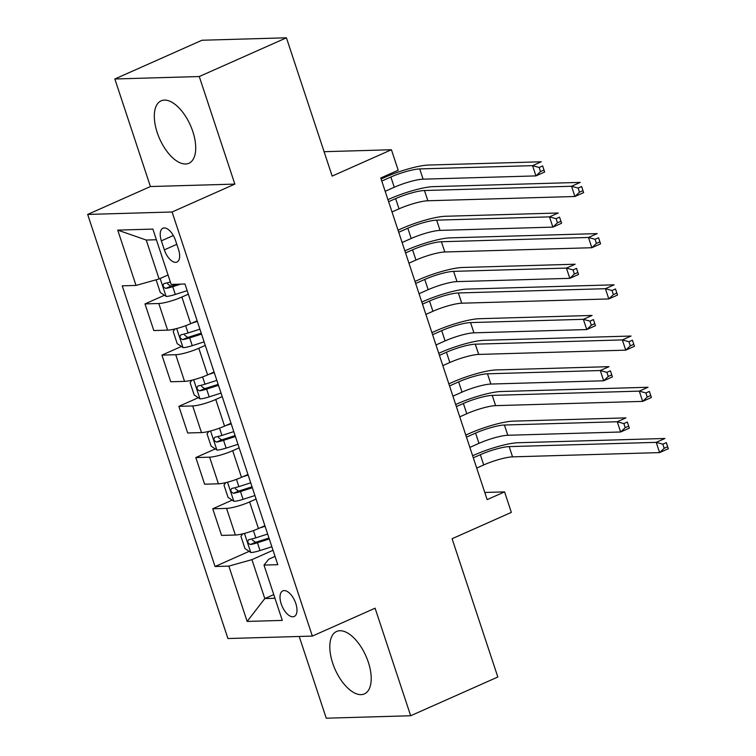 <?xml version="1.0" encoding="UTF-8"?>
<svg xmlns="http://www.w3.org/2000/svg" width="756" height="756" viewBox="0 0 756 756"><rect width="100%" height="100%" fill="white"/><g stroke="black" fill="none" stroke-linecap="round" stroke-linejoin="round"><path stroke-width="1.13" d="M368.304 662.171A34.171 16.802 -114 0 0 336.628 631.458A34.171 16.802 -114 0 0 332.706 663.201A34.171 16.802 -114 0 0 364.383 693.913A34.171 16.802 -114 0 0 368.304 662.171M192.808 131.535A34.171 16.802 -114 0 0 161.132 100.822A34.171 16.802 -114 0 0 157.22 132.565A34.171 16.802 -114 0 0 188.896 163.277A34.171 16.802 -114 0 0 192.808 131.535M295.804 603.477A14.024 6.898 -114 0 0 282.81 590.871A14.024 6.898 -114 0 0 281.204 603.893A14.024 6.898 -114 0 0 294.197 616.499A14.024 6.898 -114 0 0 295.804 603.477M299.215 636.467L326.252 718.2L410.669 715.752L497.826 677.017L452.088 538.726L511.349 512.379L504.573 491.891L484.776 492.468M87.668 214.439L227.925 638.537L312.351 636.089L172.094 211.992L87.668 214.439L150.416 186.543L234.842 184.105L199.272 76.536L114.846 78.983L150.416 186.543M114.846 78.983L202.003 40.248L286.42 37.8L332.158 176.091L391.419 149.745L324.088 151.701M199.272 76.536L286.42 37.8M391.419 149.745L398.195 170.232L380.769 177.981L487.147 499.64L504.573 491.891M161.368 240.843L164.345 249.858A13.58 6.681 -114 0 0 176.932 262.067A13.58 6.681 -114 0 0 178.492 249.452L175.515 240.436A13.58 6.681 -114 0 0 162.918 228.227A13.58 6.681 -114 0 0 161.368 240.843L173.332 235.532M156.397 239.746L146.229 240.039L159.1 278.964L136.023 285.428L122.226 285.834L215.054 566.509L249.14 551.36M136.023 285.428L117.738 230.117L152.873 229.096L171.168 284.417L184.974 284.01L277.792 564.694L263.995 565.091L282.29 620.411L247.146 621.432L228.851 566.112L215.054 566.509M234.842 184.105L172.094 211.992M410.669 715.752L375.099 608.193L312.351 636.089M263.995 565.091L268.805 559.157L275.052 556.388M273.748 594.594L264.798 598.572L274.967 598.279M168.049 274.986L159.1 278.964M188.329 294.169L181.875 297.042A17.53 3.015 161.7 0 1 158.798 303.506L144.991 303.903L164.439 295.265M197.136 320.809L190.682 323.681A17.53 3.015 161.7 0 1 167.605 330.145L153.808 330.542L144.991 303.903M205.273 345.388L198.809 348.261A17.53 3.015 161.7 0 1 175.742 354.725L161.935 355.122L181.383 346.484M214.08 372.028L207.616 374.9A17.53 3.015 161.7 0 1 184.549 381.364L170.743 381.761L161.935 355.122M222.207 396.616L215.753 399.48A17.53 3.015 161.7 0 1 192.676 405.944L178.87 406.35L198.318 397.703M231.015 423.247L224.56 426.119A17.53 3.015 161.7 0 1 201.483 432.583L187.686 432.98L178.87 406.35M239.151 447.835L232.687 450.699A17.53 3.015 161.7 0 1 209.62 457.163L195.813 457.569L215.262 448.922M247.959 474.466L241.495 477.338A17.53 3.015 161.7 0 1 218.427 483.802L204.621 484.199L195.813 457.569M256.086 499.055L249.631 501.918A17.53 3.015 161.7 0 1 226.554 508.382L212.748 508.788L232.196 500.141M264.893 525.685L258.439 528.557A17.53 3.015 161.7 0 1 235.362 535.021L221.565 535.418L212.748 508.788M273.029 550.273L251.928 559.648L264.798 598.572L247.146 621.432M228.851 566.112L251.928 559.648M146.229 240.039L117.738 230.117M392.005 211.964L399.026 208.836A21.905 3.771 161.7 0 1 427.858 200.765L574.919 196.503L571.536 186.259L580.249 182.385L433.188 186.647A32.858 5.661 -18.3 0 0 389.935 198.762L387.932 199.65M388.612 201.72L395.634 198.592A21.905 3.771 161.7 0 1 424.475 190.521L571.536 186.259L578.132 188.083L579.483 192.185L582.97 190.635L581.619 186.534L578.132 188.083M581.619 186.534L583.632 192.629L574.919 196.503L579.483 192.185M583.632 192.629L582.97 190.635M156.615 279.663L156.218 280.183L160.281 292.477L166.207 296.446A11.614 2.003 -18.3 0 0 175.316 294.443L187.167 290.654M385.173 191.296L394.273 187.252A21.905 3.771 161.7 0 1 423.114 179.172L535.938 175.902L532.555 165.659L541.268 161.784L428.435 165.054A32.858 5.661 -18.3 0 0 385.182 177.169L381.1 178.983M170.365 281.979A11.614 2.003 161.7 0 1 164.146 283.5C162.36 285.437 162.899 287.082 165.772 288.414A11.614 2.003 -18.3 0 0 172.737 286.666L180.637 284.143M177.084 284.237L172.746 285.626A5.916 1.021 161.7 0 1 170.79 286.184L167.671 283.916M381.78 181.053L390.88 177.008A21.905 3.771 161.7 0 1 419.722 168.928L532.555 165.659L539.151 167.482L540.502 171.584L543.989 170.034L542.638 165.933L539.151 167.482M542.638 165.933L544.66 172.028L535.938 175.902L540.502 171.584M544.66 172.028L543.989 170.034M408.939 263.183L415.961 260.064A21.905 3.771 161.7 0 1 444.802 251.984L591.863 247.722L588.47 237.478L597.183 233.604L450.132 237.866A32.858 5.661 -18.3 0 0 406.87 249.981L404.876 250.869M405.556 252.939L412.578 249.82A21.905 3.771 161.7 0 1 441.409 241.74L588.47 237.478L595.067 239.302L596.427 243.404L599.905 241.854L598.554 237.753L595.067 239.302M598.554 237.753L600.576 243.848L591.863 247.722L596.427 243.404M600.576 243.848L599.905 241.854M425.883 314.401L432.904 311.283A21.905 3.771 161.7 0 1 461.736 303.203L608.797 298.941L605.414 288.697L614.127 284.823L467.066 289.085A32.858 5.661 -18.3 0 0 423.814 301.2L421.81 302.088M422.491 304.158L429.512 301.039A21.905 3.771 161.7 0 1 458.353 292.959L605.414 288.697L612.01 290.521L613.362 294.623L616.849 293.073L615.497 288.972L612.01 290.521M615.497 288.972L617.51 295.067L608.797 298.941L613.362 294.623M617.51 295.067L616.849 293.073M442.818 365.62L449.839 362.502A21.905 3.771 161.7 0 1 478.68 354.422L625.741 350.16L622.349 339.916L631.062 336.042L484.01 340.304A32.858 5.661 -18.3 0 0 440.748 352.419L438.754 353.307M439.434 355.377L446.456 352.258A21.905 3.771 161.7 0 1 475.288 344.178L622.349 339.916L628.945 341.74L630.306 345.842L633.783 344.292L632.432 340.191L628.945 341.74M632.432 340.191L634.454 346.286L625.741 350.16L630.306 345.842M634.454 346.286L633.783 344.292M175.023 328.954L173.162 331.402L177.225 343.696L183.141 347.665A11.614 2.003 -18.3 0 0 192.251 345.662L204.111 341.882M191.977 323.105L197.335 321.394M402.107 242.515L411.207 238.471A21.905 3.771 161.7 0 1 440.049 230.391L552.882 227.121L549.489 216.877L558.212 213.003L445.378 216.273A32.858 5.661 -18.3 0 0 402.116 228.388L398.034 230.202M199.905 329.172L188.055 332.961A11.614 2.003 161.7 0 1 181.081 334.719C179.295 336.666 179.843 338.301 182.706 339.633A11.614 2.003 -18.3 0 0 189.68 337.885L201.531 334.095M201.228 333.16L189.69 336.845A5.916 1.021 161.7 0 1 187.724 337.403L184.606 335.135M398.724 232.272L407.824 228.227A21.905 3.771 161.7 0 1 436.666 220.147L549.489 216.877L556.095 218.701L557.446 222.803L560.933 221.253L559.572 217.152L556.095 218.701M559.572 217.152L561.595 223.247L552.882 227.121L557.446 222.803M561.595 223.247L560.933 221.253M191.958 380.173L190.096 382.621L194.16 394.915L200.085 398.885A11.614 2.003 -18.3 0 0 209.195 396.881L221.045 393.101M208.921 374.324L214.269 372.613M419.051 293.734L428.151 289.69A21.905 3.771 161.7 0 1 456.993 281.61L569.816 278.34L566.433 268.096L575.146 264.222L462.313 267.492A32.858 5.661 -18.3 0 0 419.06 279.607L414.978 281.421M216.849 380.391L204.989 384.18A11.614 2.003 161.7 0 1 198.025 385.938C196.239 387.885 196.777 389.52 199.65 390.852A11.614 2.003 -18.3 0 0 206.615 389.104L218.475 385.314M218.163 384.379L206.624 388.064A5.916 1.021 161.7 0 1 204.668 388.622L201.55 386.354M415.658 283.491L424.759 279.446A21.905 3.771 161.7 0 1 453.6 271.366L566.433 268.096L573.029 269.92L574.38 274.022L577.867 272.472L576.516 268.371L573.029 269.92M576.516 268.371L578.538 274.466L569.816 278.34L574.38 274.022M578.538 274.466L577.867 272.472M208.902 431.392L207.04 433.84L211.104 446.135L217.019 450.103A11.614 2.003 -18.3 0 0 226.129 448.1L237.989 444.32M225.855 425.543L231.213 423.832M435.985 344.953L445.086 340.909A21.905 3.771 161.7 0 1 473.927 332.829L586.76 329.559L583.367 319.315L592.09 315.441L479.257 318.711A32.858 5.661 -18.3 0 0 435.995 330.826L431.912 332.64M233.784 431.61L221.933 435.399A11.614 2.003 161.7 0 1 214.959 437.157C213.173 439.104 213.721 440.739 216.585 442.071A11.614 2.003 -18.3 0 0 223.559 440.323L235.409 436.533M235.107 435.598L223.568 439.283A5.916 1.021 161.7 0 1 221.602 439.841L218.484 437.573M432.602 334.71L441.702 330.665A21.905 3.771 161.7 0 1 470.544 322.585L583.367 319.315L589.973 321.139L591.324 325.241L594.811 323.691L593.451 319.59L589.973 321.139M593.451 319.59L595.473 325.685L586.76 329.559L591.324 325.241M595.473 325.685L594.811 323.691M459.761 416.839L466.783 413.721A21.905 3.771 161.7 0 1 495.615 405.641L642.676 401.379L639.293 391.135L648.005 387.261L500.945 391.523A32.858 5.661 -18.3 0 0 457.692 403.638L455.688 404.526M456.369 406.596L463.39 403.477A21.905 3.771 161.7 0 1 492.232 395.397L639.293 391.135L645.889 392.959L647.24 397.061L650.727 395.511L649.376 391.41L645.889 392.959M649.376 391.41L651.388 397.505L642.676 401.379L647.24 397.061M651.388 397.505L650.727 395.511M225.836 482.611L223.974 485.059L228.038 497.353L233.963 501.322A11.614 2.003 -18.3 0 0 243.073 499.329L254.923 495.539M242.799 476.762L248.148 475.051M452.929 396.172L462.029 392.128A21.905 3.771 161.7 0 1 490.871 384.048L603.694 380.778L600.311 370.534L609.024 366.66L496.191 369.93A32.858 5.661 -18.3 0 0 452.938 382.045L448.856 383.859M250.727 482.829L238.868 486.618A11.614 2.003 161.7 0 1 231.903 488.376C230.117 490.323 230.656 491.958 233.528 493.29A11.614 2.003 -18.3 0 0 240.493 491.542L252.353 487.752M252.041 486.817L240.502 490.502A5.916 1.021 161.7 0 1 238.546 491.069L235.428 488.792M449.536 385.929L458.637 381.884A21.905 3.771 161.7 0 1 487.478 373.804L600.311 370.534L606.907 372.358L608.259 376.46L611.746 374.91L610.394 370.809L606.907 372.358M610.394 370.809L612.417 376.904L603.694 380.778L608.259 376.46M612.417 376.904L611.746 374.91M476.696 468.058L483.717 464.94A21.905 3.771 161.7 0 1 512.559 456.86L659.619 452.598L656.227 442.354L664.94 438.48L517.888 442.742A32.858 5.661 -18.3 0 0 474.626 454.857L472.632 455.745M473.313 457.815L480.334 454.696A21.905 3.771 161.7 0 1 509.166 446.616L656.227 442.354L662.823 444.178L664.184 448.28L667.661 446.73L666.31 442.629L662.823 444.178M666.31 442.629L668.332 448.724L659.619 452.598L664.184 448.28M668.332 448.724L667.661 446.73M242.78 533.83L240.918 536.278L244.982 548.572L250.897 552.542A11.614 2.003 -18.3 0 0 260.007 550.548L271.867 546.758M259.733 527.981L265.091 526.27M469.863 447.391L478.964 443.347A21.905 3.771 161.7 0 1 507.805 435.267L620.638 431.997L617.246 421.753L625.968 417.879L513.135 421.149A32.858 5.661 -18.3 0 0 469.873 433.264L465.79 435.078M267.662 534.048L255.811 537.837A11.614 2.003 161.7 0 1 248.837 539.595C247.051 541.542 247.599 543.177 250.463 544.518A11.614 2.003 -18.3 0 0 257.437 542.761L269.287 538.971M268.985 538.036L257.446 541.721A5.916 1.021 161.7 0 1 255.481 542.288L252.362 540.011M466.48 437.148L475.581 433.103A21.905 3.771 161.7 0 1 504.422 425.023L617.246 421.753L623.851 423.577L625.203 427.679L628.69 426.129L627.329 422.028L623.851 423.577M627.329 422.028L629.351 428.123L620.638 431.997L625.203 427.679M629.351 428.123L628.69 426.129M190.682 323.681L181.875 297.042M207.616 374.9L198.809 348.261M224.56 426.119L215.753 399.48M241.495 477.338L232.687 450.699M258.439 528.557L249.631 501.918M167.605 330.145L158.798 303.506M184.549 381.364L175.742 354.725M201.483 432.583L192.676 405.944M218.427 483.802L209.62 457.163M235.362 535.021L226.554 508.382M176.8 244.33L164.345 249.858M395.634 198.592L399.026 208.836M424.475 190.521L427.858 200.765M160.149 278.501L166.055 296.343M172.737 286.666L175.316 294.443M390.88 177.008L394.273 187.252M419.722 168.928L423.114 179.172M170.79 286.184L165.772 288.414M412.578 249.82L415.961 260.064M441.409 241.74L444.802 251.984M429.512 301.039L432.904 311.283M458.353 292.959L461.736 303.203M446.456 352.258L449.839 362.502M475.288 344.178L478.68 354.422M176.696 328.529L182.999 347.562M189.68 337.885L192.251 345.662M185.655 325.704L188.055 332.961M407.824 228.227L411.207 238.471M436.666 220.147L440.049 230.391M187.724 337.403L182.706 339.633M193.64 379.748L199.934 398.781M206.615 389.104L209.195 396.881M202.589 376.923L204.989 384.18M424.759 279.446L428.151 289.69M453.6 271.366L456.993 281.61M204.668 388.622L199.65 390.852M210.574 430.967L216.877 450M223.559 440.323L226.129 448.1M219.533 428.142L221.933 435.399M441.702 330.665L445.086 340.909M470.544 322.585L473.927 332.829M221.602 439.841L216.585 442.071M463.39 403.477L466.783 413.721M492.232 395.397L495.615 405.641M227.518 482.186L233.812 501.219M240.493 491.542L243.073 499.329M236.467 479.361L238.868 486.618M458.637 381.884L462.029 392.128M487.478 373.804L490.871 384.048M238.546 491.069L233.528 493.29M480.334 454.696L483.717 464.94M509.166 446.616L512.559 456.86M244.453 533.405L250.756 552.438M257.437 542.761L260.007 550.548M253.411 530.58L255.811 537.837M475.581 433.103L478.964 443.347M504.422 425.023L507.805 435.267M255.481 542.288L250.463 544.518"/></g></svg>
